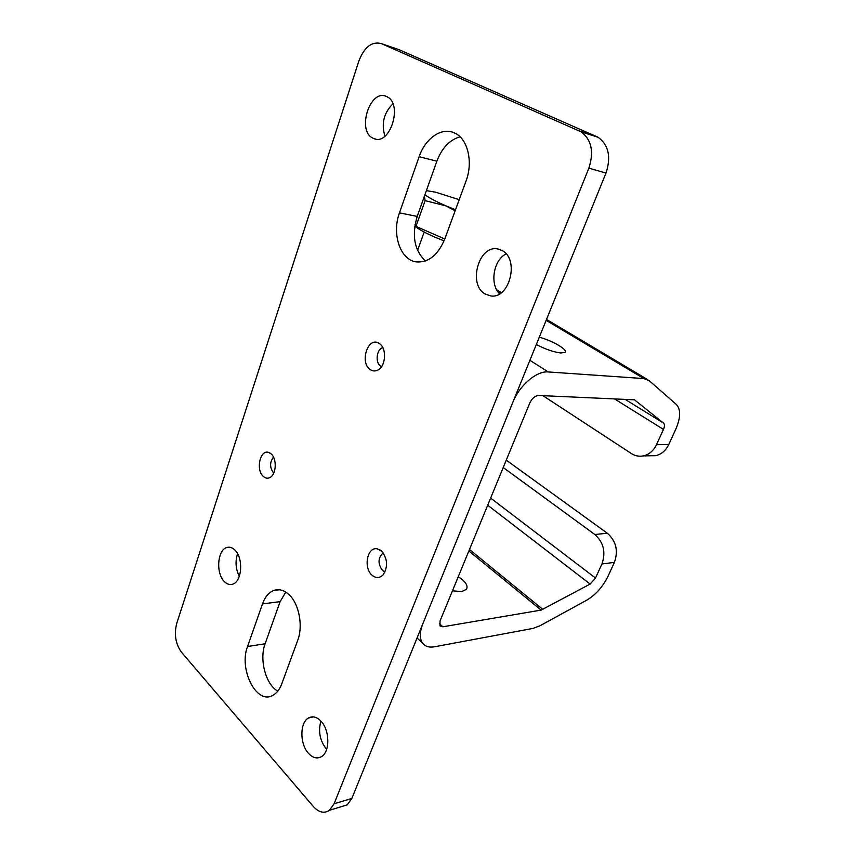 <?xml version="1.0" encoding="UTF-8"?>
<svg xmlns="http://www.w3.org/2000/svg" width="855" height="855" viewBox="0 0 855 855"><rect width="100%" height="100%" fill="white"/><g stroke="black" fill="none" stroke-linecap="round" stroke-linejoin="round"><path stroke-width="1.28" d="M458.259 576.74C465.569 581.475 468.305 585.664 466.456 589.309L461.721 591.585L452.455 590.805M536.32 344.522C545.266 349.193 553.399 352.014 560.72 352.976L565.059 352.378C568.404 349.984 552.234 340.536 539.291 337.201M601.92 564.011C606.003 552.255 603.63 542.412 594.834 534.493L607.349 533.253C616.113 541.055 618.475 550.759 614.414 562.366L601.92 564.011L595.508 578.033L590.142 584.072L541.13 610.096L442.879 626.779L439.983 625.892L440.036 620.976L529.769 403.047C532.067 398.323 534.984 395.801 538.522 395.48L634.495 399.819L663.587 423.14C664.773 424.347 664.73 426.431 663.469 429.402L656.48 444.696C653.519 450.788 649.169 454.518 643.43 455.886C639.145 456.72 635.105 455.929 631.321 453.513L542.925 395.683M614.414 562.366L608.023 576.217C602.775 586.861 595.711 594.823 586.851 600.114L539.965 625.774L533.007 628.404L434.618 646.765C429.146 647.727 425.106 646.487 422.498 643.067C419.484 638.557 419.591 632.134 422.819 623.797L512.786 402.416C519.423 385.381 536.694 370.696 548.258 371.946L643.922 378.583L649.255 380.71L676.391 404.501C680.954 409.502 680.708 417.849 675.642 429.563L668.696 444.632C665.756 450.649 661.428 454.326 655.721 455.672L649.8 455.768M607.349 533.253L506.267 460.14M594.834 534.493L503.21 467.546M271.046 453.802L268.513 452.38C259.963 449.431 255.624 470.207 263.404 476.513C265.681 478.479 268.021 478.725 270.426 477.24C276.507 473.702 276.913 458.43 271.046 453.802M273.514 457.136C269.678 462.234 269.667 467.439 273.461 472.772L273.76 473.029M381.416 550.93L377.108 548.814C367.158 546.687 363.183 567.944 372.096 575.255C375.911 578.397 379.545 578.301 382.997 574.977C388.223 566.747 387.7 558.732 381.416 550.93M383.168 552.854C377.91 557.802 377.686 563.68 382.495 570.477L385.039 571.888M379.449 343.625L378.765 343.186C367.864 336.389 359.453 362.552 370.172 369.531C372.716 371.305 375.366 371.433 378.124 369.905C385.958 365.897 386.866 348.188 379.449 343.625M382.816 347.664C376.606 349 374.971 362.552 380.56 366.1L381.522 366.656M384.942 136.159C381.138 123.665 383.799 112.892 392.915 103.85M372.876 138.125C356.514 130.751 370.108 88.322 386.492 96.519L386.781 96.658C403.314 103.466 390.233 145.895 374.084 138.66L372.876 138.125M499.566 293.853C489.552 284.116 493.421 260.091 506.117 253.882M485.266 294.067C467.407 284.672 478.95 243.91 498.294 249.094L502.024 250.515C519.808 259.076 509.569 299.357 490.717 295.916L485.266 294.067M239.325 576.302C235.67 569.056 235.082 561.532 237.572 553.719M224.299 581.518C215.578 573.192 217.48 549.434 227.067 547.435C229.771 546.719 232.368 547.585 234.858 550.022C243.632 557.952 242.04 581.849 232.613 584.2C229.706 585.087 226.938 584.2 224.299 581.518M326.653 749.311L326.257 748.884C319.866 740.558 318.071 731.282 320.892 721.086M308.527 753.394C299.699 744.107 299.688 722.528 308.505 717.986C312.599 715.806 316.745 716.853 320.946 721.139C329.763 729.978 330.18 751.609 321.608 756.547C317.269 759.09 312.909 758.043 308.527 753.394M454.86 133.124C467.824 138.873 473.328 162.119 465.996 181.153L444.771 239.058C437.952 255.185 428.462 262.795 416.278 261.897C400.247 259.984 391.579 233.992 399.467 212.863L419.142 156.7C425.202 138.521 441.458 126.968 454.08 132.76L454.86 133.124M289.407 595.016C299.122 604.239 303.226 626.138 297.732 640.288L281.776 683.818C279.66 689.44 276.667 693.298 272.798 695.382C256.543 705.097 238.545 669.134 247.544 646.54L262.485 603.908C265.007 596.929 268.78 592.451 273.803 590.452C279.125 588.635 284.32 590.153 289.407 595.016M381.33 43.594L581.047 131.788C591.553 139.664 594.15 151.784 588.86 168.146L334.091 803.786L329.442 810.294C324.184 813.768 318.808 812.496 313.315 806.479L181.388 652.109C175.564 643.89 174.003 634.346 176.718 623.455L358.822 61.133C364.348 47.004 371.85 41.158 381.33 43.594L399.071 49.686L598.222 137.324C608.664 145.104 611.25 157.01 605.992 173.063L351.854 798.431L347.205 804.865L340.856 806.799M277.79 691.139C265.67 684.481 259.118 659.429 265.125 643.74L280.098 601.653L285.794 592.098M425.448 260.957C414.354 250.365 411.608 235.52 417.208 216.411L436.862 161.189C441.928 147.936 449.666 139.814 460.065 136.821M444.055 240.896L434.586 237.027C425.437 232.977 418.843 229.364 414.793 226.18M444.792 238.994L415.958 226.372L415.006 224.801M415.958 226.372L425.117 200.658L445.904 205.863L455.138 210.768M424.411 196.18L425.117 200.658M424.935 194.694C428.879 197.772 435.868 201.491 445.904 205.863L455.512 209.753M459.199 199.675L435.558 192.172L426.389 190.633M663.469 429.402L614.51 398.911M643.922 378.583L546.142 320.336M500.581 293.212L497.685 291.48M548.258 371.946L529.897 360.308M595.508 578.033L490.631 498.091M590.142 584.072L487.703 505.22M542.882 609.455L469.47 549.509M541.13 610.096L468.861 550.973M442.879 626.779L439.395 623.648M663.587 423.14L625.187 399.392M656.48 444.696L668.696 444.632M334.091 803.786L351.854 798.431M588.86 168.146L605.992 173.063M579.337 130.911L596.523 136.458M247.544 646.54L265.125 643.74M262.485 603.908L280.098 601.653M419.142 156.7L436.862 161.189M399.467 212.863L417.208 216.411M647.769 379.673L546.505 319.439M501.404 292.624L496.68 289.813M422.498 643.067L417.048 638.012M643.43 455.886L655.721 455.672M270.223 453.171L268.513 452.38M380.443 550.171L377.108 548.814M379.535 343.689L378.765 343.186M227.067 547.435L229.632 547.221M308.505 717.986L313.379 716.896M329.442 810.294L347.205 804.865M581.047 131.788L598.222 137.324M273.803 590.452L279.542 589.768M374.084 138.66L375.719 139.087M424.176 232.036L417.571 250.419"/></g></svg>
